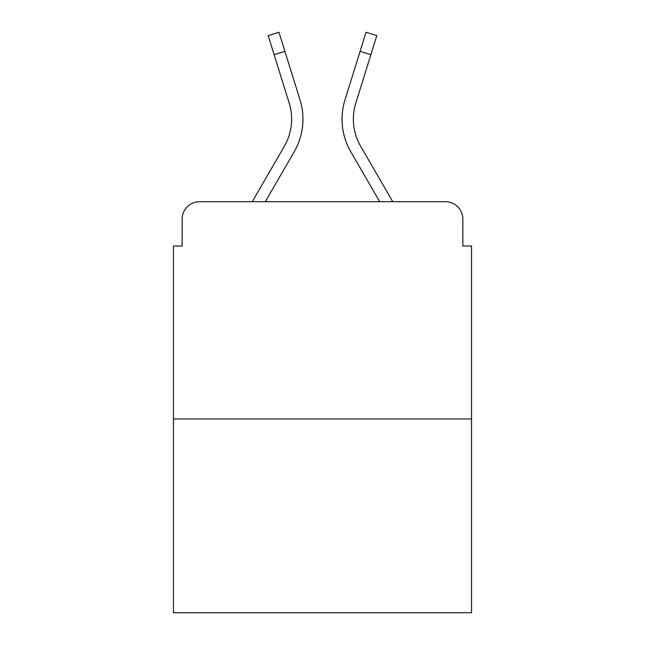 <?xml version="1.0" encoding="UTF-8"?>
<svg xmlns="http://www.w3.org/2000/svg" width="645" height="645" viewBox="0 0 645 645"><rect width="100%" height="100%" fill="white"/><g stroke="black" fill="none" stroke-linecap="round" stroke-linejoin="round"><path stroke-width="0.97" d="M182.156 219.09L182.156 246.027L182.156 219.09A17.383 17.383 0 0 1 199.539 201.708L252.235 201.708L284.397 146.149A53.882 53.882 0 0 0 289.21 103.136L268.183 35.612L278.971 32.25L299.998 99.773A65.177 65.177 0 0 1 294.176 151.809L265.288 201.708M471.535 418.96L173.465 418.96L173.465 612.75L471.535 612.75L471.535 246.027L462.844 246.027L462.844 219.09A17.383 17.383 0 0 0 445.461 201.708L199.539 201.708M173.465 418.96L173.465 246.027L182.156 246.027M360.603 146.149A53.882 53.882 0 0 1 355.79 103.136A53.882 53.882 0 0 0 360.603 146.149A53.882 53.882 0 0 1 355.79 103.136A53.882 53.882 0 0 0 360.603 146.149A53.882 53.882 0 0 1 355.79 103.136A53.882 53.882 0 0 0 360.603 146.149A53.882 53.882 0 0 1 355.79 103.136A53.882 53.882 0 0 0 360.603 146.149A53.882 53.882 0 0 1 355.79 103.136A53.882 53.882 0 0 0 360.603 146.149A53.882 53.882 0 0 1 355.79 103.136A53.882 53.882 0 0 0 360.603 146.149L392.765 201.708L445.461 201.708M462.844 246.027L462.844 219.09M345.002 99.773L366.029 32.25L376.817 35.612L370.867 54.696L360.087 51.334L345.002 99.773A65.177 65.177 0 0 0 350.824 151.809L379.712 201.708M284.913 51.334L299.998 99.773L284.913 51.334L299.998 99.773L284.913 51.334L299.998 99.773L284.913 51.334L299.998 99.773L284.913 51.334L299.998 99.773L284.913 51.334L274.133 54.696M284.397 146.149A53.882 53.882 0 0 0 289.21 103.136A53.882 53.882 0 0 1 284.397 146.149A53.882 53.882 0 0 0 289.21 103.136A53.882 53.882 0 0 1 284.397 146.149A53.882 53.882 0 0 0 289.21 103.136A53.882 53.882 0 0 1 284.397 146.149A53.882 53.882 0 0 0 289.21 103.136A53.882 53.882 0 0 1 284.397 146.149A53.882 53.882 0 0 0 289.21 103.136M355.79 103.136L370.867 54.696"/></g></svg>
